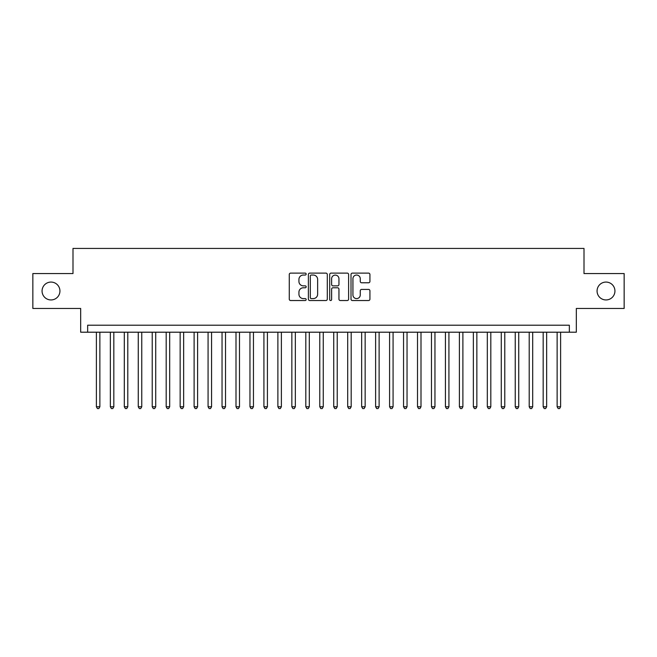 <?xml version="1.0" encoding="UTF-8"?>
<svg xmlns="http://www.w3.org/2000/svg" width="657" height="657" viewBox="0 0 657 657"><rect width="100%" height="100%" fill="white"/><g stroke="black" fill="none" stroke-linecap="round" stroke-linejoin="round"><path stroke-width="0.99" d="M306.162 274.076A0.961 0.961 0 0 0 305.201 273.115L290.64 273.115A1.371 1.371 0 0 0 289.269 274.486L289.269 299.157A1.371 1.371 0 0 0 290.64 300.528L305.201 300.528A0.961 0.961 0 0 0 306.162 299.567A0.961 0.961 0 0 0 305.201 298.607L303.32 298.607A4.385 4.385 0 0 1 298.935 294.221L298.935 292.168A4.385 4.385 0 0 1 303.32 287.782L305.201 287.782A0.961 0.961 0 0 0 306.162 286.822A0.961 0.961 0 0 0 305.201 285.861L303.32 285.861A4.385 4.385 0 0 1 298.935 281.475L298.935 279.422A4.385 4.385 0 0 1 303.32 275.037L305.201 275.037A0.961 0.961 0 0 0 306.162 274.076M597.065 291.01A8.935 8.935 0 0 0 606 299.945A8.935 8.935 0 0 0 614.936 291.01A8.935 8.935 0 0 0 606 282.075A8.935 8.935 0 0 0 597.065 291.01M42.064 291.01A8.935 8.935 0 0 0 51 299.945A8.935 8.935 0 0 0 59.935 291.01A8.935 8.935 0 0 0 51 282.075A8.935 8.935 0 0 0 42.064 291.01M368.552 282.781A1.371 1.371 0 0 0 369.924 281.41L369.924 274.486A1.371 1.371 0 0 0 368.552 273.115L352.382 273.115A1.371 1.371 0 0 0 351.01 274.486L351.01 299.157A1.371 1.371 0 0 0 352.382 300.528L368.552 300.528A1.371 1.371 0 0 0 369.924 299.157L369.924 290.796A1.371 1.371 0 0 0 368.552 289.425L361.629 289.425A1.371 1.371 0 0 0 360.258 290.796L360.258 294.944A3.663 3.663 0 0 1 356.595 298.607A3.663 3.663 0 0 1 352.932 294.944L352.932 278.699A3.663 3.663 0 0 1 356.595 275.037A3.663 3.663 0 0 1 360.258 278.699L360.258 281.41A1.371 1.371 0 0 0 361.629 282.781L368.552 282.781M569.348 332.204L576.329 332.204L576.329 308.462L624.15 308.462L624.15 273.558L584.007 273.558L584.007 248.428L72.993 248.428L72.993 273.558L32.85 273.558L32.85 308.462L80.671 308.462L80.671 332.204L569.348 332.204L569.348 325.215L87.652 325.215L87.652 332.204M327.301 274.486A1.371 1.371 0 0 0 325.929 273.115L309.759 273.115A1.371 1.371 0 0 0 308.388 274.486L308.388 299.157A1.371 1.371 0 0 0 309.759 300.528L325.929 300.528A1.371 1.371 0 0 0 327.301 299.157L327.301 274.486M331.071 273.115L347.241 273.115A1.371 1.371 0 0 1 348.612 274.486L348.612 299.157A1.371 1.371 0 0 1 347.241 300.528L340.318 300.528A1.371 1.371 0 0 1 338.946 299.157L338.946 289.154A1.371 1.371 0 0 0 337.583 287.782L332.992 287.782A1.371 1.371 0 0 0 331.621 289.154L331.621 299.567A0.961 0.961 0 0 1 330.66 300.528A0.961 0.961 0 0 1 329.699 299.567L329.699 274.486A1.371 1.371 0 0 1 331.071 273.115M311.27 275.037A0.961 0.961 0 0 0 310.309 275.997L310.309 297.646A0.961 0.961 0 0 0 311.27 298.607L313.249 298.607A4.385 4.385 0 0 0 317.635 294.221L317.635 279.422A4.385 4.385 0 0 0 313.249 275.037L311.27 275.037M338.946 278.773A3.663 3.663 0 0 0 335.284 275.102A3.663 3.663 0 0 0 331.621 278.773L331.621 284.489A1.371 1.371 0 0 0 332.992 285.861L337.583 285.861A1.371 1.371 0 0 0 338.946 284.489L338.946 278.773M96.382 332.204L96.382 406.757L99.872 406.757L99.872 332.204M99.872 406.757L98.821 408.572L97.425 408.572L96.382 406.757M110.343 332.204L110.343 406.757L113.833 406.757L113.833 332.204M113.833 406.757L112.782 408.572L111.386 408.572L110.343 406.757M124.304 332.204L124.304 406.757L127.795 406.757L127.795 332.204M127.795 406.757L126.744 408.572L125.347 408.572L124.304 406.757M138.266 332.204L138.266 406.757L141.756 406.757L141.756 332.204M141.756 406.757L140.705 408.572L139.309 408.572L138.266 406.757M152.227 332.204L152.227 406.757L155.717 406.757L155.717 332.204M155.717 406.757L154.674 408.572L153.278 408.572L152.227 406.757M166.188 332.204L166.188 406.757L169.678 406.757L169.678 332.204M169.678 406.757L168.635 408.572L167.239 408.572L166.188 406.757M180.149 332.204L180.149 406.757L183.64 406.757L183.64 332.204M183.64 406.757L182.597 408.572L181.201 408.572L180.149 406.757M194.111 332.204L194.111 406.757L197.601 406.757L197.601 332.204M197.601 406.757L196.558 408.572L195.162 408.572L194.111 406.757M208.072 332.204L208.072 406.757L211.57 406.757L211.57 332.204M211.57 406.757L210.519 408.572L209.123 408.572L208.072 406.757M222.041 332.204L222.041 406.757L225.532 406.757L225.532 332.204M225.532 406.757L224.48 408.572L223.084 408.572L222.041 406.757M236.003 332.204L236.003 406.757L239.493 406.757L239.493 332.204M239.493 406.757L238.442 408.572L237.046 408.572L236.003 406.757M249.964 332.204L249.964 406.757L253.454 406.757L253.454 332.204M253.454 406.757L252.403 408.572L251.007 408.572L249.964 406.757M263.925 332.204L263.925 406.757L267.415 406.757L267.415 332.204M267.415 406.757L266.364 408.572L264.968 408.572L263.925 406.757M277.886 332.204L277.886 406.757L281.377 406.757L281.377 332.204M281.377 406.757L280.334 408.572L278.938 408.572L277.886 406.757M291.848 332.204L291.848 406.757L295.338 406.757L295.338 332.204M295.338 406.757L294.295 408.572L292.899 408.572L291.848 406.757M305.809 332.204L305.809 406.757L309.299 406.757L309.299 332.204M309.299 406.757L308.256 408.572L306.86 408.572L305.809 406.757M319.77 332.204L319.77 406.757L323.26 406.757L323.26 332.204M323.26 406.757L322.217 408.572L320.821 408.572L319.77 406.757M333.74 332.204L333.74 406.757L337.23 406.757L337.23 332.204M337.23 406.757L336.179 408.572L334.783 408.572L333.74 406.757M347.701 332.204L347.701 406.757L351.191 406.757L351.191 332.204M351.191 406.757L350.14 408.572L348.744 408.572L347.701 406.757M361.662 332.204L361.662 406.757L365.152 406.757L365.152 332.204M365.152 406.757L364.101 408.572L362.705 408.572L361.662 406.757M375.623 332.204L375.623 406.757L379.114 406.757L379.114 332.204M379.114 406.757L378.062 408.572L376.666 408.572L375.623 406.757M389.585 332.204L389.585 406.757L393.075 406.757L393.075 332.204M393.075 406.757L392.032 408.572L390.636 408.572L389.585 406.757M403.546 332.204L403.546 406.757L407.036 406.757L407.036 332.204M407.036 406.757L405.993 408.572L404.597 408.572L403.546 406.757M417.507 332.204L417.507 406.757L420.997 406.757L420.997 332.204M420.997 406.757L419.954 408.572L418.558 408.572L417.507 406.757M431.468 332.204L431.468 406.757L434.959 406.757L434.959 332.204M434.959 406.757L433.916 408.572L432.52 408.572L431.468 406.757M445.43 332.204L445.43 406.757L448.928 406.757L448.928 332.204M448.928 406.757L447.877 408.572L446.481 408.572L445.43 406.757M459.399 332.204L459.399 406.757L462.889 406.757L462.889 332.204M462.889 406.757L461.838 408.572L460.442 408.572L459.399 406.757M473.36 332.204L473.36 406.757L476.851 406.757L476.851 332.204M476.851 406.757L475.799 408.572L474.403 408.572L473.36 406.757M487.322 332.204L487.322 406.757L490.812 406.757L490.812 332.204M490.812 406.757L489.761 408.572L488.365 408.572L487.322 406.757M501.283 332.204L501.283 406.757L504.773 406.757L504.773 332.204M504.773 406.757L503.722 408.572L502.326 408.572L501.283 406.757M515.244 332.204L515.244 406.757L518.734 406.757L518.734 332.204M518.734 406.757L517.691 408.572L516.295 408.572L515.244 406.757M529.205 332.204L529.205 406.757L532.696 406.757L532.696 332.204M532.696 406.757L531.653 408.572L530.256 408.572L529.205 406.757M543.167 332.204L543.167 406.757L546.657 406.757L546.657 332.204M546.657 406.757L545.614 408.572L544.218 408.572L543.167 406.757M557.128 332.204L557.128 406.757L560.618 406.757L560.618 332.204M560.618 406.757L559.575 408.572L558.179 408.572L557.128 406.757"/></g></svg>

